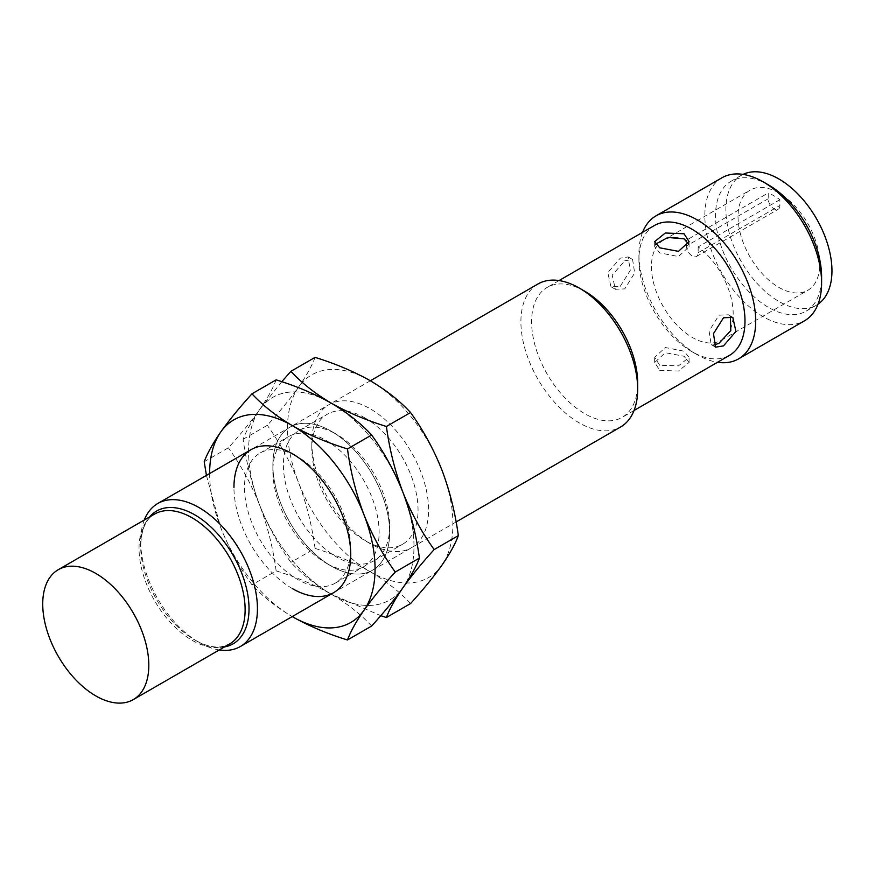 <?xml version="1.0" encoding="UTF-8"?>
<svg xmlns="http://www.w3.org/2000/svg" width="875" height="875" viewBox="0 0 875 875"><rect width="100%" height="100%" fill="white"/><g stroke="black" fill="none" stroke-linecap="round" stroke-linejoin="round"><path stroke-width="0.66" stroke-dasharray="4.38 3.28" d="M538.005 283.97A82.578 47.677 -120 0 0 525.35 350.142A82.578 47.677 -120 0 0 579.294 422.909A82.578 47.677 -120 0 0 620.583 427M219.286 649.939A82.578 47.677 60 0 1 199.052 642.436L199.052 642.436A82.578 47.677 60 0 1 140.667 541.308A82.578 47.677 60 0 1 144.287 520.023M584.642 291.156A75.009 43.302 -120 0 0 547.138 287.438A75.009 43.302 -120 0 0 535.642 347.539A75.009 43.302 -120 0 0 584.642 413.634A75.009 43.302 -120 0 0 622.147 417.353A75.009 43.302 -120 0 0 637.678 383.02M224.525 646.92A76.617 44.231 60 0 1 194.841 640.008L199.052 642.436L194.841 640.008A76.617 44.231 60 0 1 140.667 546.164A76.617 44.231 60 0 1 149.516 517.005M654.456 225.487A75.009 43.302 -120 0 0 638.914 259.82A75.009 43.302 -120 0 0 691.95 351.684A75.009 43.302 -120 0 0 729.455 355.392M659.706 370.3L678.442 371.066L689.073 362.469L684.042 356.256L665.317 352.702L654.675 362.469L659.706 370.3M659.706 365.247L654.675 357.339L665.306 347.517L684.042 351.192L689.073 357.339L678.453 365.881L659.706 365.247M730.384 316.444L728.361 314.781L718.988 315.186L709.078 331.078L711.167 344.586L713.781 345.122M642.534 232.367A82.578 47.677 -120 0 0 638.914 253.641A82.578 47.677 -120 0 0 697.309 354.769L691.95 351.684L697.309 354.769A82.578 47.677 -120 0 0 717.544 362.272M624.761 260.783L632.581 259.481L634.67 272.989L624.761 288.881L615.377 289.286L612.205 275.166L624.761 260.783M620.255 286.278L630.273 270.43L628.141 256.922L620.255 258.18L607.808 272.617L610.936 286.716L620.255 286.278M721.93 177.789A82.578 47.677 -120 0 0 709.275 243.95A82.578 47.677 -120 0 0 763.219 316.717A82.578 47.677 -120 0 0 804.508 320.808M655.517 244.191L654.675 246.739L659.706 252.875L678.442 256.55L689.073 246.739L688.647 244.147M768.567 184.964A75.009 43.302 -120 0 0 731.073 181.245A75.009 43.302 -120 0 0 719.567 241.358A75.009 43.302 -120 0 0 768.567 307.453A75.009 43.302 -120 0 0 806.072 311.161A75.009 43.302 -120 0 0 821.603 276.828M743.094 174.387A75.009 43.302 -120 0 0 741.42 175.273A75.009 43.302 -120 0 0 729.925 235.375A75.009 43.302 -120 0 0 778.925 301.47A75.009 43.302 -120 0 0 816.419 305.189A75.009 43.302 -120 0 0 818.027 304.172M779.898 199.697L698.152 246.892A57.805 33.37 60 0 1 731.095 297.741A57.805 33.37 60 0 1 721.208 340.298A57.805 33.37 60 0 1 692.311 337.433A57.805 33.37 60 0 1 654.544 286.497A57.805 33.37 60 0 1 663.414 240.177A57.805 33.37 60 0 1 686.47 240.155L768.217 192.959L768.217 198.767A8.258 4.769 -120 0 0 771.816 207.08A8.258 4.769 -120 0 0 778.181 209.289A8.258 4.769 -120 0 0 779.898 205.505L779.898 199.697A57.805 33.37 -120 0 0 774.058 195.847A57.805 33.37 -120 0 0 768.217 192.959M778.925 193.036A57.805 33.37 -120 0 0 750.017 190.17A57.805 33.37 -120 0 0 741.158 236.491A57.805 33.37 -120 0 0 778.925 287.427A57.805 33.37 -120 0 0 807.822 290.292A57.805 33.37 -120 0 0 816.681 243.972A57.805 33.37 -120 0 0 778.925 193.036M698.152 246.892L698.152 252.7A8.258 4.769 60 0 1 696.434 256.484A8.258 4.769 60 0 1 690.08 254.275A8.258 4.769 60 0 1 686.47 245.963L686.47 240.155M292.348 588.58A82.578 47.677 60 0 1 233.953 487.441M297.609 456.772L292.348 453.731L297.609 456.772A75.119 43.367 -120 0 0 260.05 453.053A75.119 43.367 -120 0 0 248.533 513.253A75.119 43.367 -120 0 0 297.609 579.447A75.119 43.367 -120 0 0 335.18 583.166A75.119 43.367 -120 0 0 350.733 548.778A75.119 43.367 -120 0 0 297.609 456.772L297.609 456.772M331.264 566.103L326.003 563.062A75.119 43.367 -120 0 0 363.562 566.781A75.119 43.367 -120 0 0 375.08 506.581A75.119 43.367 -120 0 0 326.003 440.387A75.119 43.367 -120 0 0 288.444 436.669A75.119 43.367 -120 0 0 272.88 471.056A75.119 43.367 -120 0 0 326.003 563.062L331.275 566.103A82.578 47.677 -120 0 0 389.659 532.394A82.578 47.677 -120 0 0 331.275 431.255A82.578 47.677 -120 0 0 272.88 464.964A82.578 47.677 -120 0 0 331.264 566.103A82.578 47.677 -120 0 0 331.275 566.103A82.578 47.677 60 0 1 272.88 464.964A82.578 47.677 60 0 1 331.275 431.255L331.275 431.255A82.578 47.677 60 0 1 389.659 532.394A82.578 47.677 60 0 1 331.275 566.103M209.628 473.561A116.977 67.539 -120 0 0 220.708 527.548A116.977 67.539 -120 0 0 292.195 616.58M206.434 475.409L220.708 527.548C229.042 548.406 239.466 567.492 251.978 584.828C262.817 596.553 276.27 607.163 292.348 616.667M204.214 461.748L228.364 447.803C240.877 434 251.3 421.247 259.634 409.566C267.575 398.103 273.066 388.205 276.128 379.859M371.634 626.03C360.795 614.316 347.342 603.706 331.275 594.191C314.803 584.916 296.417 577.15 276.128 570.883L251.978 584.828M276.128 570.883C273.066 548.1 267.575 526.159 259.634 505.083C251.3 484.225 240.877 465.128 228.364 447.803M281.761 381.697L259.634 409.566A116.977 67.539 -120 0 0 259.634 505.083A116.977 67.539 -120 0 0 331.275 594.191A116.977 67.539 -120 0 0 402.905 587.792A116.977 67.539 -120 0 0 402.905 492.286A116.977 67.539 -120 0 0 331.275 403.167A116.977 67.539 -120 0 0 259.634 409.566A116.977 67.539 -120 0 0 259.634 505.083A116.977 67.539 -120 0 0 331.275 594.191A116.977 67.539 -120 0 0 402.905 587.792A116.977 67.539 -120 0 0 402.905 492.286A116.977 67.539 -120 0 0 331.275 403.167A116.977 67.539 -120 0 0 259.634 409.566C251.694 421.028 246.203 430.927 243.141 439.272C246.203 462.066 251.694 483.995 259.634 505.083C267.969 525.93 278.392 545.027 290.905 562.352C301.744 574.077 315.197 584.686 331.275 594.191L380.778 615.661M336.536 434.295L331.275 431.255L336.536 434.295A75.119 43.367 -120 0 0 298.977 430.577A75.119 43.367 -120 0 0 287.459 490.777A75.119 43.367 -120 0 0 336.536 556.97A75.119 43.367 -120 0 0 374.106 560.7A75.119 43.367 -120 0 0 389.659 526.302A75.119 43.367 -120 0 0 336.536 434.295L336.536 434.295M364.93 417.911A75.119 43.367 -120 0 0 327.37 414.192A75.119 43.367 -120 0 0 311.806 448.58A75.119 43.367 -120 0 0 364.93 540.586L370.202 543.627A82.578 47.677 -120 0 0 370.202 543.627A82.578 47.677 -120 0 0 428.586 509.917A82.578 47.677 -120 0 0 370.202 408.778A82.578 47.677 -120 0 0 311.806 442.498A82.578 47.677 -120 0 0 370.191 543.627L364.93 540.586A75.119 43.367 -120 0 0 402.489 544.305A75.119 43.367 -120 0 0 414.006 484.105A75.119 43.367 -120 0 0 364.93 417.911M243.141 439.272L267.291 425.327C279.803 411.523 290.227 398.781 298.561 387.089C306.502 375.627 311.992 365.728 315.055 357.383M410.561 603.553C399.722 591.839 386.269 581.23 370.202 571.725C353.73 562.439 335.344 554.673 315.055 548.417L290.905 562.352M315.055 548.417C311.992 525.623 306.502 503.683 298.561 482.606C290.227 461.748 279.803 442.663 267.291 425.327M298.561 387.089A116.977 67.539 -120 0 0 298.561 482.606A116.977 67.539 -120 0 0 370.202 571.725A116.977 67.539 -120 0 0 441.831 565.327A116.977 67.539 -120 0 0 441.831 469.809A116.977 67.539 -120 0 0 370.202 380.691A116.977 67.539 -120 0 0 298.561 387.089M140.667 541.308L140.667 546.164C141.236 529.539 145.873 518.842 154.591 514.073A75.009 43.302 -120 0 0 143.084 574.186A75.009 43.302 -120 0 0 192.084 640.281A75.009 43.302 -120 0 0 229.589 643.989L221.32 646.778C215.283 647.675 208.272 646.352 200.298 642.83L194.841 640.008M768.217 198.767L686.47 245.963M698.152 252.7L779.898 205.505M456.105 521.959L333.627 592.67M634.069 410.473L622.147 417.353M654.675 362.469L654.675 357.339M728.361 314.781L732.812 317.352M628.141 256.922L632.581 259.481M654.675 246.739L654.675 241.598M816.419 305.189L806.072 311.161M663.414 240.177L750.017 190.17M370.344 380.778L251.059 449.641M559.059 280.558L547.138 287.438M689.073 362.469L689.073 357.339M711.167 344.586L715.608 347.145M638.914 259.82L638.914 253.641M610.936 286.716L615.377 289.286M689.073 246.739L689.073 241.598M741.42 175.273L731.073 181.245M721.208 340.298L807.822 290.292M696.434 256.484L778.181 209.289M260.05 453.053L288.444 436.669M272.88 471.056L272.88 464.964M350.733 548.778L350.733 554.859M335.18 583.166L363.562 566.781M298.977 430.577L327.37 414.192M311.806 448.58L311.806 442.498M389.659 526.302L389.659 532.394M374.106 560.7L402.489 544.305"/><path stroke-width="1.31" d="M456.105 521.959L620.583 427A82.578 47.677 -120 0 0 637.678 389.2A82.578 47.677 -120 0 0 579.294 288.061L579.294 288.061A82.578 47.677 -120 0 0 538.005 283.97L370.344 380.778M144.287 520.023A82.578 47.677 60 0 1 157.763 503.508A82.578 47.677 60 0 1 199.052 507.587A82.578 47.677 60 0 1 252.995 580.355A82.578 47.677 60 0 1 240.341 646.527A82.578 47.677 60 0 1 219.286 649.939M637.678 389.2L637.678 383.02A75.009 43.302 -120 0 0 584.642 291.156L579.294 288.061L584.642 291.156M723.494 317.789L732.812 317.352L735.93 331.45L723.494 345.887L715.608 347.145L713.475 333.638L723.494 317.789M634.069 410.473L729.455 355.392A75.009 43.302 -120 0 0 740.95 295.291A75.009 43.302 -120 0 0 691.95 229.195A75.009 43.302 -120 0 0 654.456 225.487L559.059 280.558M684.042 233.767L689.073 241.598L678.453 251.355L659.706 247.811L654.675 241.598L665.306 233.002L684.042 233.767M713.781 345.122L718.988 343.284L730.811 330.586L730.384 316.444M717.544 362.272A82.578 47.677 -120 0 0 738.598 358.859A82.578 47.677 -120 0 0 751.253 292.698A82.578 47.677 -120 0 0 697.309 219.931A82.578 47.677 -120 0 0 656.02 215.841A82.578 47.677 -120 0 0 642.534 232.367M95.769 573.409A75.009 43.302 60 0 1 144.769 639.505A75.009 43.302 60 0 1 133.273 699.606A75.009 43.302 60 0 1 95.769 695.888A75.009 43.302 60 0 1 46.769 629.792A75.009 43.302 60 0 1 58.264 569.691A75.009 43.302 60 0 1 95.769 573.409M738.598 358.859L804.508 320.808A82.578 47.677 -120 0 0 821.603 283.008A82.578 47.677 -120 0 0 763.219 181.88L763.219 181.88A82.578 47.677 -120 0 0 721.93 177.789L656.02 215.841M688.647 244.147L684.042 238.831L667.887 237.475L655.517 244.191M821.603 283.008L821.603 276.828A75.009 43.302 -120 0 0 768.567 184.964L763.219 181.88L768.567 184.964M818.027 304.172A75.009 43.302 -120 0 0 827.466 243.589A75.009 43.302 -120 0 0 778.925 178.992A75.009 43.302 -120 0 0 743.094 174.387M233.953 487.441A82.578 47.677 60 0 1 292.348 453.731L292.348 453.731A82.578 47.677 60 0 1 350.733 554.859A82.578 47.677 60 0 1 292.348 588.58M292.195 616.58A116.977 67.539 -120 0 0 292.348 616.667A116.977 67.539 -120 0 0 363.978 610.269A116.977 67.539 -120 0 0 363.978 514.752A116.977 67.539 -120 0 0 292.348 425.644A116.977 67.539 -120 0 0 220.708 432.042A116.977 67.539 -120 0 0 209.628 473.561M292.348 616.667C308.809 625.942 327.195 633.719 347.484 639.975C350.547 631.63 356.037 621.731 363.978 610.269C372.312 598.587 382.736 585.834 395.248 572.031C382.736 554.695 372.312 535.609 363.978 514.752C356.037 493.675 350.547 471.734 347.484 448.941C327.195 442.684 308.809 434.919 292.348 425.644C276.27 416.128 262.817 405.519 251.978 393.805C239.466 407.608 229.042 420.35 220.708 432.042C212.767 443.494 207.277 453.403 204.214 461.748L206.434 475.409M386.411 426.475L410.561 412.53C399.722 400.816 386.269 390.195 370.202 380.691C353.73 371.416 335.344 363.639 315.055 357.383L290.905 371.328C301.744 383.042 315.197 393.663 331.275 403.167C347.342 412.672 360.795 423.281 371.634 435.006C384.147 452.331 394.57 471.428 402.905 492.286C394.964 471.198 389.473 449.269 386.411 426.475C366.122 420.208 347.736 412.442 331.275 403.167C314.803 393.881 296.417 386.116 276.128 379.859L251.978 393.805M371.634 435.006L347.484 448.941M419.398 558.086C416.336 566.431 410.845 576.341 402.905 587.792C411.239 576.111 421.662 563.358 434.175 549.555C421.662 532.23 411.239 513.133 402.905 492.286C410.845 513.363 416.336 535.292 419.398 558.086L395.248 572.031M380.778 615.661L386.411 617.498C389.473 609.153 394.964 599.255 402.905 587.792C394.57 599.484 384.147 612.227 371.634 626.03L347.484 639.975M290.905 371.328L281.761 381.697M410.561 412.53C423.073 429.866 433.497 448.952 441.831 469.809C449.772 490.886 455.262 512.827 458.325 535.62L434.175 549.555M458.325 535.62C455.262 543.966 449.772 553.864 441.831 565.327C433.497 577.008 423.073 589.75 410.561 603.553L386.411 617.498M149.516 517.005A76.617 44.231 60 0 1 194.841 514.883A76.617 44.231 60 0 1 246.761 589.531A76.617 44.231 60 0 1 224.525 646.92M133.273 699.606L229.589 643.989A75.009 43.302 -120 0 0 241.084 583.888A75.009 43.302 -120 0 0 192.084 517.792A75.009 43.302 -120 0 0 154.591 514.073L58.264 569.691M333.627 592.67L240.341 646.527M251.059 449.641L157.763 503.508"/></g></svg>
